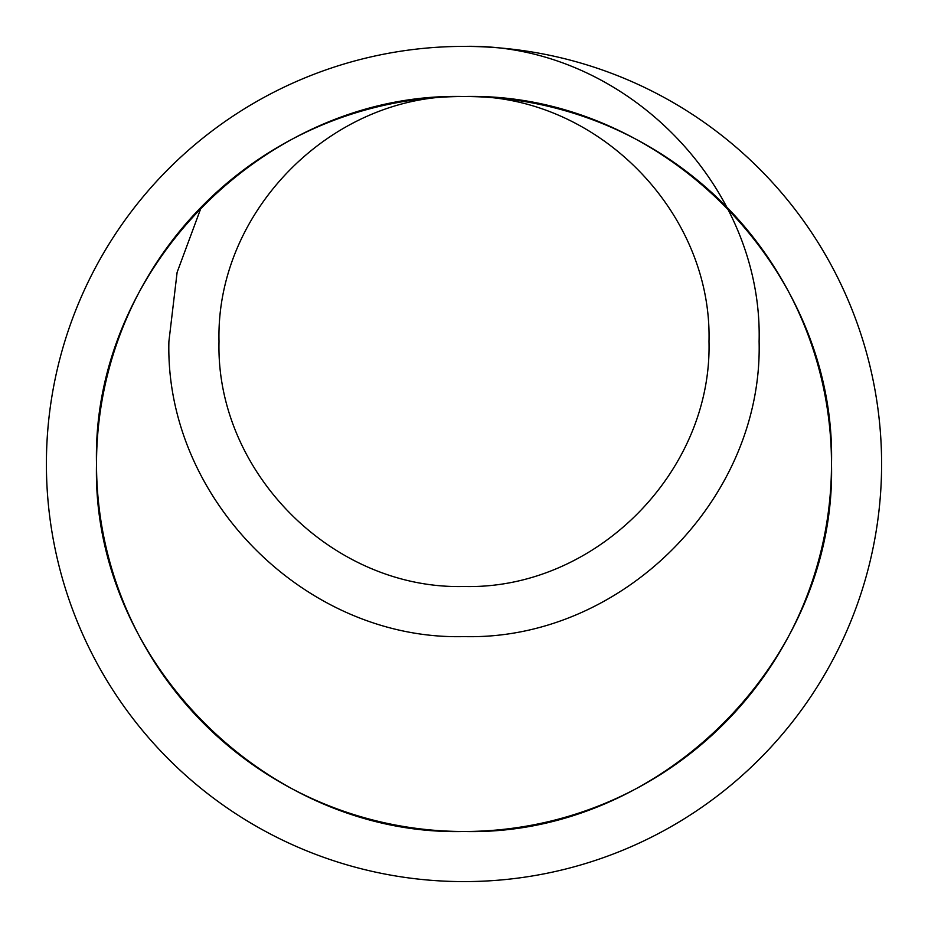<?xml version="1.0" encoding="UTF-8"?>
<svg xmlns="http://www.w3.org/2000/svg" width="928" height="928" viewBox="0 0 928 928"><rect width="100%" height="100%" fill="white"/><g stroke="black" fill="none" stroke-linecap="round" stroke-linejoin="round"><path stroke-width="1.39" d="M201.341 206.979L177.12 272.31L168.896 341.504C164.836 499.194 306.31 640.668 464 636.608C621.69 640.668 763.164 499.194 759.104 341.504C763.164 183.814 621.69 42.34 464 46.4M464 96.512C660.365 91.454 836.546 267.635 831.488 464C836.546 660.365 660.365 836.546 464 831.488C267.635 836.546 91.454 660.365 96.512 464C91.454 267.635 267.635 91.454 464 96.512C333.094 93.136 215.632 210.598 219.008 341.504C215.632 472.422 333.094 589.872 464 586.496C594.906 589.872 712.368 472.41 708.992 341.504C712.368 210.598 594.906 93.136 464 96.512M881.6 464A417.6 417.6 0 0 1 464 881.6A417.6 417.6 0 0 1 46.4 464A417.6 417.6 0 0 1 464 46.4A417.6 417.6 0 0 1 881.6 464M831.488 464A367.488 367.488 0 0 0 464 96.512A367.488 367.488 0 0 0 96.512 464A367.488 367.488 0 0 0 464 831.488A367.488 367.488 0 0 0 831.488 464"/></g></svg>
